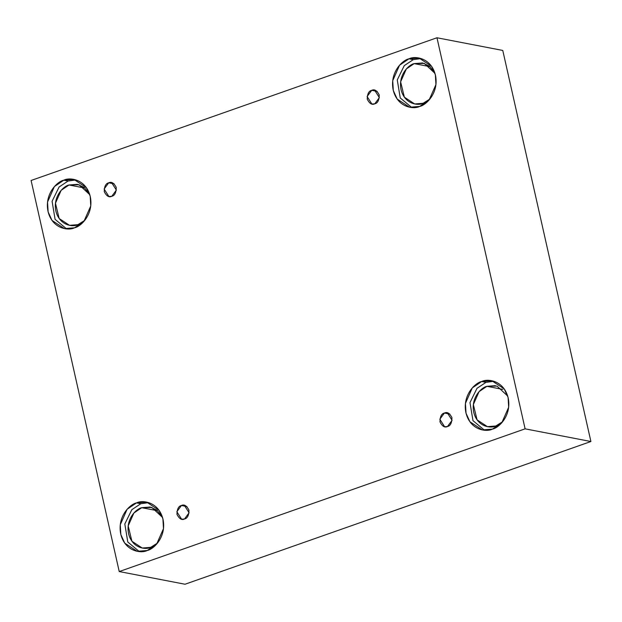 <?xml version="1.0" encoding="UTF-8"?>
<svg xmlns="http://www.w3.org/2000/svg" width="622" height="622" viewBox="0 0 622 622"><rect width="100%" height="100%" fill="white"/><g stroke="black" fill="none" stroke-linecap="round" stroke-linejoin="round"><path stroke-width="0.93" d="M184.493 518.997L189.096 512.792L184.314 505.282L181.453 505.499L186.888 506.549L181.453 505.499C184.198 504.123 186.693 505.67 188.956 510.141C188.894 515.428 187.409 518.383 184.493 518.997C181.748 520.373 179.245 518.826 176.982 514.355C177.045 509.068 178.53 506.114 181.453 505.499L176.842 511.704L181.624 519.214L184.493 518.997M447.475 426.521L452.085 420.324L447.304 412.806L444.435 413.031L449.877 414.073L444.435 413.031C447.179 411.647 449.683 413.195 451.945 417.665C451.883 422.96 450.398 425.907 447.475 426.521C444.738 427.897 442.234 426.35 439.972 421.879C440.034 416.592 441.519 413.638 444.435 413.031L439.832 419.228L444.613 426.746L447.475 426.521M374.755 103.82L379.358 97.623L374.576 90.104L371.715 90.33L377.15 91.38L371.715 90.33C374.46 88.954 376.963 90.493 379.226 94.972C379.163 100.259 377.671 103.205 374.755 103.82C372.01 105.196 369.507 103.649 367.244 99.178C367.307 93.891 368.799 90.944 371.715 90.33L367.112 96.527L371.894 104.045L374.755 103.82M111.766 196.295L116.368 190.099L111.587 182.58L108.726 182.806L114.16 183.848L108.726 182.806C111.47 181.422 113.974 182.969 116.236 187.44C116.174 192.734 114.681 195.681 111.766 196.295C109.021 197.672 106.517 196.124 104.255 191.654C104.317 186.367 105.81 183.412 108.726 182.806L104.123 189.002L108.904 196.521L111.766 196.295M492.414 429.133L501.822 422.735L508.664 407.254L508.081 397.442L504.201 388.898L491.792 380.726L481.685 381.519L486 382.351L493.922 381.27L486 382.351L477.004 388.307L469.983 402.613L472.977 420.659L484.491 430.214L472.977 420.659L469.983 402.613L477.004 388.307L486 382.351L481.685 381.519C487.648 378.386 503.921 380.376 508.182 397.893C511.867 415.613 498.813 427.913 492.414 429.133C486.451 432.259 470.178 430.276 465.917 412.759C462.232 395.032 475.286 382.732 481.685 381.519L472.285 387.918L465.435 403.39L466.026 413.21L469.898 421.755L482.314 429.926L492.414 429.133M495.314 385.656L486.894 386.316L479.064 391.65L473.358 404.549L477.074 419.85L487.415 426.653L495.835 425.992L502.77 421.607M495.835 425.992C490.867 428.605 477.307 426.949 473.754 412.347C470.691 397.582 481.568 387.335 486.894 386.316L502.887 389.403L486.894 386.316L496.986 386.075L507.7 396.051M147.243 550.501L156.643 544.102L163.493 528.63L162.902 518.818L159.03 510.265L146.621 502.102L136.513 502.895L140.829 503.727L148.751 502.638L140.829 503.727L131.833 509.682L124.812 523.981L127.798 542.034L139.32 551.582L127.798 542.034L124.812 523.981L131.833 509.682L140.829 503.727L136.513 502.895C142.477 499.761 158.75 501.744 163.011 519.269C166.696 536.988 153.642 549.288 147.243 550.501C141.28 553.634 125.006 551.644 120.746 534.127C117.06 516.408 130.115 504.108 136.513 502.895L127.106 509.286L120.264 524.766L120.847 534.578L124.727 543.13L137.135 551.294L147.243 550.501M150.664 547.368L157.599 542.983L150.664 547.368C145.696 549.972 132.136 548.324 128.583 533.723C125.512 518.95 136.397 508.703 141.723 507.692L157.716 510.771L141.723 507.692L133.885 513.026L128.186 525.917L131.903 541.218L142.244 548.029L150.664 547.368M162.521 517.418L156.938 510.133L150.143 507.031L141.723 507.692L151.807 507.443L162.521 517.418M74.516 227.8L83.923 221.409L90.765 205.929L90.182 196.117L86.31 187.564L73.894 179.4L63.786 180.193L68.109 181.025L76.032 179.945L68.109 181.025L59.106 186.981L52.093 201.287L55.078 219.333L66.601 228.888L55.078 219.333L52.093 201.287L59.106 186.981L68.109 181.025L63.786 180.193C69.757 177.06 86.03 179.05 90.283 196.568C93.969 214.287 80.914 226.587 74.516 227.8C68.552 230.933 52.279 228.95 48.018 211.426C44.341 193.706 57.395 181.406 63.786 180.193L54.386 186.592L47.536 202.064L48.127 211.877L51.999 220.429L64.416 228.601L74.516 227.8M77.944 224.666L84.88 220.281L77.944 224.666C72.968 227.279 59.409 225.623 55.863 211.021C52.792 196.257 63.669 186.009 69.003 184.991L84.996 188.069L69.003 184.991L61.166 190.324L55.459 203.215L59.176 218.524L69.524 225.327L77.944 224.666M89.801 194.725L84.211 187.432L77.423 184.33L69.003 184.991L79.087 184.75L89.801 194.725M419.694 106.432L429.094 100.033L435.944 84.561L435.353 74.741L431.481 66.196L419.065 58.025L408.965 58.818L413.28 59.65L421.203 58.569L413.28 59.65L404.277 65.613L397.264 79.911L400.249 97.965L411.772 107.513L400.249 97.965L397.264 79.911L404.277 65.613L413.28 59.65L408.965 58.818C414.928 55.692 431.202 57.675 435.462 75.192C439.14 92.919 426.086 105.211 419.694 106.432C413.723 109.558 397.45 107.575 393.197 90.058C389.512 72.331 402.566 60.039 408.965 58.818L399.557 65.217L392.715 80.689L393.298 90.509L397.17 99.053L409.587 107.225L419.694 106.432M423.115 103.299C418.147 105.903 404.58 104.247 401.034 89.646C397.963 74.881 408.841 64.634 414.174 63.623L430.167 66.702L414.174 63.623L424.258 63.374L434.972 73.349L429.39 66.056L422.595 62.954L414.174 63.623L406.337 68.949L400.63 81.847L404.347 97.149L414.695 103.96L423.115 103.299L430.051 98.906M31.1 180.481L436.971 37.763L502.77 50.444L436.971 37.763L525.108 428.838L119.23 571.556L31.1 180.481L119.23 571.556L185.029 584.237L119.23 571.556L525.108 428.838L590.9 441.519L525.108 428.838L436.971 37.763L31.1 180.481M185.029 584.237L590.9 441.519L502.77 50.444L590.9 441.519L185.029 584.237"/></g></svg>
